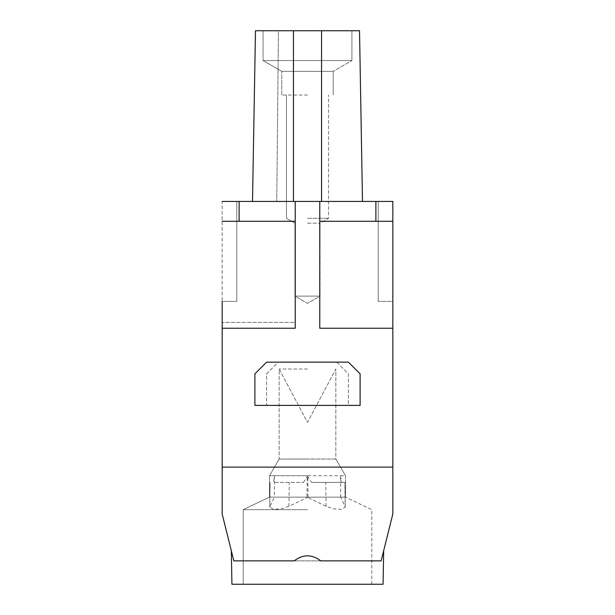 <?xml version="1.0" encoding="UTF-8"?>
<svg xmlns="http://www.w3.org/2000/svg" width="615" height="615" viewBox="0 0 615 615"><rect width="100%" height="100%" fill="white"/><g stroke="black" fill="none" stroke-linecap="round" stroke-linejoin="round"><path stroke-width="0.46" stroke-dasharray="3.08 2.31" d="M279.579 459.036L307.5 459.059M303.472 482.414L307.738 475.733L269.508 475.733L274.475 475.733L273.437 482.414L303.472 482.414L273.437 482.414M307.5 369.038L279.156 369.038L307.5 369.038M307.5 459.028L279.156 459.028L279.156 369.038L307.5 422.351L335.844 369.038L335.844 459.036L307.5 459.028L335.844 459.028L345.492 475.733L345.492 497.135L340.664 497.135L345.276 507.083L341.51 509.374L333.607 508.859L326.065 506.283L306.962 497.135L307.254 475.733L269.508 475.733L345.492 475.733L345.492 497.135L307.5 497.135L345.492 497.135L308.038 497.135L288.935 506.291L289.242 482.414M307.5 509.658L243.202 509.658L307.5 509.658M288.935 506.291L281.386 508.859L273.483 509.374L269.724 507.091L274.328 497.135L269.508 497.135L307.5 497.135L269.508 497.135L243.202 509.658L243.209 584.25L243.202 509.658L269.508 497.135L306.962 497.135M269.724 507.091L270.039 482.414L269.908 506.291M383.66 550.786L383.076 584.25L231.924 584.25M392.831 467.1L222.169 467.1L222.169 513.986L233.854 560.872L381.146 560.872C384.49 547.442 384.49 547.442 381.146 560.872C384.49 547.442 384.49 547.442 381.146 560.872L294.224 560.872C298.606 557.521 303.034 555.837 307.5 555.829C311.966 555.837 316.394 557.521 320.776 560.872L381.146 560.872C384.49 547.442 384.49 547.442 381.146 560.872C384.49 547.442 384.49 547.442 381.146 560.872L392.831 513.986L392.831 328.249L319.777 328.249L319.777 201.42L222.169 201.42L236.775 201.42L222.169 201.42L222.169 301.365L236.775 301.365L222.169 301.365M222.169 328.249L295.223 328.249M222.169 467.1L222.169 201.42M378.225 201.42L392.831 201.42L378.225 201.42L378.225 301.365L378.225 201.42M375.88 201.42L392.831 201.42L392.831 301.365L378.225 301.365L392.831 301.365L392.831 201.42L392.831 221.292L319.777 221.292L319.777 201.42L375.88 201.42L375.88 221.292L319.777 221.292L319.777 328.249L319.777 201.42M359.521 30.75L362.496 201.42L359.521 30.75L362.496 201.42L359.521 30.75L255.479 30.75L278.441 30.75L276.758 201.42L362.496 201.42L252.504 201.42L276.758 201.42L278.441 30.75L255.479 30.75L252.504 201.42L321.56 201.42L252.504 201.42M236.775 201.42L236.775 301.365L236.775 201.42M222.169 221.292L295.223 221.292L222.169 221.292L239.12 221.292L239.12 201.42M295.223 221.292L295.223 322.406L222.169 322.406L295.223 322.406L295.223 201.42L295.223 221.292L239.12 221.292M348.413 405.4L266.587 405.4L266.587 373.835L278.28 362.15L336.72 362.15L348.413 373.835L348.413 405.4L266.587 405.4L266.587 373.835L278.28 362.15L336.72 362.15L348.413 373.835L348.413 405.4M392.831 328.249L319.777 328.249L392.831 328.249L392.831 221.292M319.777 221.292L375.88 221.292M263.082 30.75L351.918 30.75L263.082 30.75L351.918 30.75L263.082 30.75L263.082 60.562L351.918 60.562L263.082 60.562L351.918 60.562L263.082 60.562L281.785 71.355L333.215 71.355L351.918 60.562L333.215 71.355L281.785 71.355L307.5 71.355L281.785 71.355L263.082 60.562L263.082 30.75M307.5 584.25L243.209 584.25L307.5 584.25M279.156 459.028L269.508 475.733L279.156 459.028L279.156 369.038L307.5 422.351L335.844 369.038L335.844 459.028L345.492 475.733L340.526 475.733L340.664 497.135M326.065 506.283L325.758 482.414L344.784 482.414L311.528 482.414L307.254 475.733M345.276 507.083L344.961 482.406L345.084 506.283M340.526 475.733L341.556 482.414M254.894 405.4L360.106 405.4L360.106 373.835L348.413 362.15L266.587 362.15M307.5 95.041L281.785 95.041L307.5 95.041M307.5 218.302L328.541 218.302L307.5 218.302M307.5 223.191L320.069 223.191L307.5 223.191M320.069 296.099L320.069 223.191L328.541 218.302L328.541 95.041L328.541 218.302L320.069 223.191L320.069 296.099L294.931 296.099L294.931 223.191L286.459 218.302L286.459 95.041L286.459 218.302L294.931 223.191L294.931 296.099L320.069 296.099L307.5 303.356L294.931 296.099L307.5 296.099L294.931 296.099L307.5 303.356L320.069 296.099M333.215 71.355L307.5 71.355L333.215 71.355L333.215 95.041L333.215 71.355M325.758 482.414L311.528 482.414M351.918 30.75L351.918 60.562L351.918 30.75M371.791 584.25L371.791 509.658L345.492 497.135L371.791 509.658L371.791 584.25L318.662 584.25M274.475 475.733L274.328 497.135M308.038 497.135L307.738 475.733M321.56 30.75L321.56 201.42M293.44 30.75L293.44 201.42M269.508 475.733L269.508 497.135L269.508 475.733M281.785 95.041L281.785 71.355L281.785 95.041"/><path stroke-width="0.92" d="M231.924 584.25L231.34 550.786L231.924 584.25L383.076 584.25L383.66 550.786M222.169 467.1L392.831 467.1L392.831 513.986L381.146 560.872L320.776 560.872C316.394 557.521 311.966 555.837 307.5 555.829C303.034 555.837 298.606 557.521 294.224 560.872L233.854 560.872C230.51 547.442 230.51 547.442 233.854 560.872C230.51 547.442 230.51 547.442 233.854 560.872C230.51 547.442 230.51 547.442 233.854 560.872C230.51 547.442 230.51 547.442 233.854 560.872L222.169 513.986L222.169 301.365M239.12 221.292L239.12 201.42L295.223 201.42L295.223 328.249L222.169 328.249M239.12 201.42L222.169 201.42M295.223 328.249L295.223 201.42L392.831 201.42L392.831 221.292L319.777 221.292M392.831 467.1L392.831 328.249L319.777 328.249L319.777 201.42M375.88 221.292L375.88 201.42M293.44 201.42L293.44 30.75L359.521 30.75L362.496 201.42M252.504 201.42L255.479 30.75L252.504 201.42L255.479 30.75L252.504 201.42L255.479 30.75L293.44 30.75M392.831 328.249L392.831 221.292M266.587 362.15L254.894 373.835L266.587 362.15L348.413 362.15L360.106 373.835L360.106 405.4L254.894 405.4L254.894 373.835L254.894 405.4M222.169 221.292L295.223 221.292M321.56 201.42L321.56 30.75"/></g></svg>
